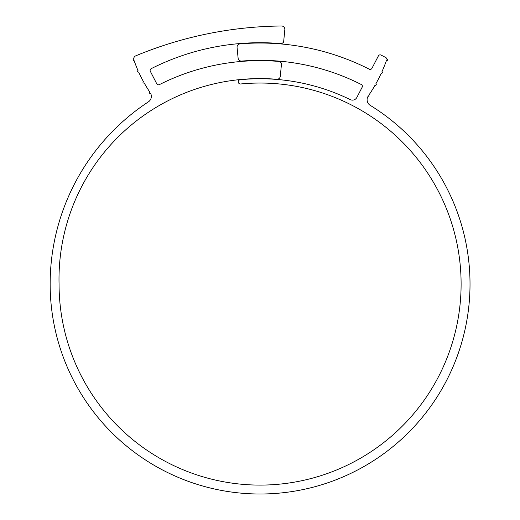<?xml version="1.0" encoding="UTF-8"?>
<svg xmlns="http://www.w3.org/2000/svg" width="520" height="520" viewBox="0 0 520 520"><rect width="100%" height="100%" fill="white"/><g stroke="black" fill="none" stroke-linecap="round" stroke-linejoin="round"><path stroke-width="0.78" d="M137.52 71.325A0.826 0.826 0 0 0 138.684 72.079A136.474 136.474 0 0 0 143.397 81.53A0.826 0.826 0 0 0 142.974 82.251A0.826 0.826 0 0 0 144.203 82.973A136.474 136.474 0 0 0 149.74 91.969A0.826 0.826 0 0 0 149.792 93.366A0.826 0.826 0 0 0 150.625 93.359A6.598 6.598 0 0 1 148.376 101.868A218.094 218.094 0 0 0 50.148 284.07A209.931 209.931 0 0 0 362.421 467.37A209.931 209.931 0 0 0 370.24 105.359A6.598 6.598 0 0 1 367.841 96.707A0.826 0.826 0 0 0 368.959 96.447A0.826 0.826 0 0 0 368.732 95.323A153.978 153.978 0 0 0 375.043 85.241A0.826 0.826 0 0 0 376.168 84.929A0.826 0.826 0 0 0 375.856 83.805A153.978 153.978 0 0 0 381.257 73.21A0.826 0.826 0 0 0 382.35 72.806A0.826 0.826 0 0 0 381.94 71.715A153.978 153.978 0 0 0 386.386 60.684A0.826 0.826 0 0 0 387.465 60.099A0.826 0.826 0 0 0 386.769 59.091A1.976 1.976 0 0 0 385.71 57.493L381.05 55.075A1.976 1.976 0 0 0 378.385 55.919L371.943 68.341A1.976 1.976 0 0 1 369.291 69.193A241.033 241.033 0 0 0 240.078 43.868A3.296 3.296 0 0 0 237.075 47.476L238.108 58.11A3.296 3.296 0 0 0 241.664 61.081A223.75 223.75 0 0 1 361.303 84.52A1.976 1.976 0 0 1 362.167 87.198L356.844 97.461A4.947 4.947 0 0 1 350.279 99.626A205.316 205.316 0 0 0 240.208 79.716A2.145 2.145 0 0 0 238.27 81.855A2.145 2.145 0 0 0 240.624 83.987A201.025 201.025 0 0 1 460.688 271.083A201.025 201.025 0 0 1 266.578 484.991A201.025 201.025 0 0 1 59.059 284.07A200.616 200.616 0 0 1 240.194 79.553A205.478 205.478 0 0 1 276.738 79.267A3.296 3.296 0 0 0 280.286 76.297L281.548 63.336L280.072 61.542A223.418 223.418 0 0 0 159.399 84.624A1.976 1.976 0 0 1 156.748 83.759L150.339 71.331A1.976 1.976 0 0 1 151.203 68.659A241.364 241.364 0 0 1 281.801 43.686L283.608 42.198L284.83 29.62A3.296 3.296 0 0 0 281.515 26A388.843 388.843 0 0 0 135.752 55.841A3.296 3.296 0 0 0 133.731 59.143A0.826 0.826 0 0 0 133.068 59.95A0.826 0.826 0 0 0 134.167 60.73A136.474 136.474 0 0 0 138.015 70.57A0.826 0.826 0 0 0 137.52 71.325M257.485 493.987L258.733 493.994M262.932 493.981L263.445 493.974M261.514 493.994L261.007 494"/></g></svg>
